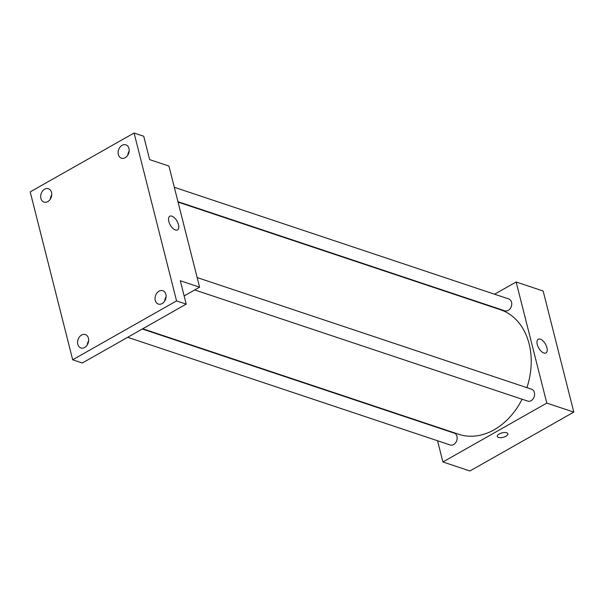 <?xml version="1.0" encoding="UTF-8"?>
<svg xmlns="http://www.w3.org/2000/svg" width="604" height="604" viewBox="0 0 604 604"><rect width="100%" height="100%" fill="white"/><g stroke="black" fill="none" stroke-linecap="round" stroke-linejoin="round"><path stroke-width="0.91" d="M494.585 294.216L516.148 281.993L543.155 291.015L573.8 412.109L469.912 470.984L442.913 461.969L437.545 440.754M433.899 426.349L433.793 425.948M142.725 328.772L458.73 434.276A65.677 49.89 -71.5 0 0 522.09 399.236M526.899 387.655A65.677 49.89 -71.5 0 0 500.331 309.686L178.052 202.091M516.148 281.993L546.794 403.094L442.913 461.969M479.538 302.747L479.938 302.521M194.707 289.935L527.692 401.109A6.251 4.749 -71.5 0 0 534.178 396.685A6.251 4.749 -71.5 0 0 531.656 389.24L197.153 277.561M127.678 337.296L450.252 444.997A6.251 4.749 -71.5 0 0 456.737 440.573A6.251 4.749 -71.5 0 0 454.216 433.128L142.317 328.999M174.307 187.285L508.81 298.965A6.251 4.749 108.5 0 1 511.747 304.28A6.251 4.749 108.5 0 1 508.221 310.403A6.251 4.749 108.5 0 1 504.846 310.834L177.953 201.691M546.794 403.094L573.8 412.109M540.338 339.184A7.844 3.896 -119.5 0 1 546.333 345.926A7.844 3.896 -119.5 0 1 545.948 352.91A7.844 3.896 -119.5 0 1 538.692 348.01A7.844 3.896 -119.5 0 1 538.217 339.267A7.844 3.896 -119.5 0 1 540.338 339.184M507.873 433.763A5.474 2.295 -14.2 0 1 505.941 436.231A5.474 2.295 -14.2 0 1 500.542 437.704A5.474 2.295 -14.2 0 1 497.266 436.45A5.474 2.295 -14.2 0 1 502.007 432.887A5.474 2.295 -14.2 0 1 507.873 433.77A5.474 2.295 -14.2 0 1 505.941 436.239A5.474 2.295 -14.2 0 1 500.542 437.704A5.474 2.295 -14.2 0 1 497.266 436.45M134.088 133.016L176.564 300.905L72.684 359.78L30.2 191.891L134.088 133.016L143.729 136.232L149.649 159.63L168.939 166.07L199.584 287.172L184.137 295.922M87.535 343.321L88.003 343.472M72.684 359.78L82.325 362.996L186.213 304.122L176.564 300.905M199.584 287.172L180.294 280.732L186.213 304.122M171.906 216.172A7.844 3.896 -119.5 0 1 177.901 222.921A7.844 3.896 -119.5 0 1 177.516 229.898A7.844 3.896 -119.5 0 1 170.26 224.998A7.844 3.896 -119.5 0 1 169.784 216.255A7.844 3.896 -119.5 0 1 171.906 216.172M88.629 340.822A7.037 5.345 -71.5 0 0 87.255 344.944M166.07 296.934A7.037 5.345 -71.5 0 0 164.696 301.056M51.718 194.949A7.037 5.345 -71.5 0 0 50.343 199.078M129.158 151.06A7.037 5.345 -71.5 0 0 127.784 155.19M155.251 300.399A7.037 5.345 108.5 0 1 156.897 293.038A7.037 5.345 108.5 0 1 162.786 290.713A7.037 5.345 108.5 0 1 165.873 294.375A7.037 5.345 108.5 0 1 164.22 301.736A7.037 5.345 108.5 0 1 158.331 304.061A7.037 5.345 108.5 0 1 155.251 300.399M118.339 154.526A7.037 5.345 108.5 0 1 119.992 147.165A7.037 5.345 108.5 0 1 125.874 144.839A7.037 5.345 108.5 0 1 128.962 148.508A7.037 5.345 108.5 0 1 127.308 155.862A7.037 5.345 108.5 0 1 121.419 158.188A7.037 5.345 108.5 0 1 118.339 154.526M40.898 198.414A7.037 5.345 108.5 0 1 42.544 191.053A7.037 5.345 108.5 0 1 48.433 188.727A7.037 5.345 108.5 0 1 51.521 192.389A7.037 5.345 108.5 0 1 49.868 199.75A7.037 5.345 108.5 0 1 43.979 202.076A7.037 5.345 108.5 0 1 40.898 198.414M77.803 344.288A7.037 5.345 108.5 0 1 79.456 336.926A7.037 5.345 108.5 0 1 85.345 334.601A7.037 5.345 108.5 0 1 88.433 338.263A7.037 5.345 108.5 0 1 86.78 345.624A7.037 5.345 108.5 0 1 80.891 347.949A7.037 5.345 108.5 0 1 77.803 344.288"/></g></svg>
